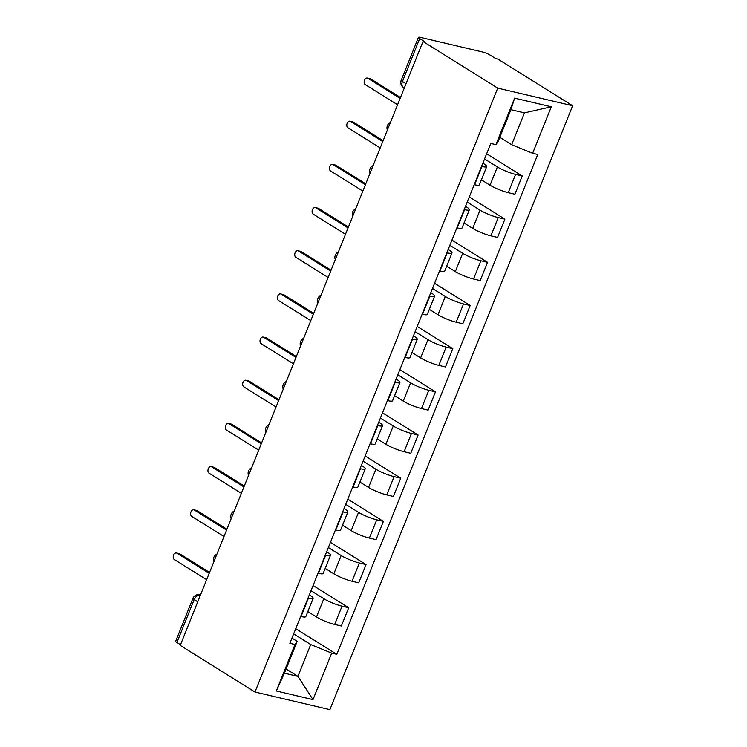 <?xml version="1.0" encoding="UTF-8"?>
<svg xmlns="http://www.w3.org/2000/svg" width="747" height="747" viewBox="0 0 747 747"><rect width="100%" height="100%" fill="white"/><g stroke="black" fill="none" stroke-linecap="round" stroke-linejoin="round"><path stroke-width="1.12" d="M406.023 83.711L402.446 81.479A6.051 0.99 21.9 0 1 401.204 80.246L418.451 37.35A6.051 0.99 21.9 0 1 420.514 37.397L482.329 51.935A6.051 0.99 21.9 0 1 490.237 55.175L495.728 58.602L497.913 59.116L572.65 105.747L497.735 88.118L254.97 692.021L180.223 645.399L422.998 41.487L497.735 88.118M254.97 692.021L329.885 709.65L572.65 105.747M418.451 37.35A6.051 0.99 21.9 0 0 419.693 38.583L402.446 81.479A6.051 4.379 122 0 0 403.613 87.632L404.276 88.053M422.998 41.487L425.183 42L419.693 38.583M180.503 644.717L176.918 642.485A6.051 0.99 -158.1 0 1 175.676 641.253L192.922 598.356A6.051 0.99 21.9 0 0 194.164 599.589L176.918 642.485M307.829 611.578L316.485 616.985A13.913 2.288 21.9 0 0 334.684 624.427L341.342 625.995L348.69 607.731L342.023 606.162A13.913 2.288 -158.1 0 1 323.834 598.711L310.995 590.709M308.39 598.244L301.05 616.518A13.913 2.288 21.9 0 0 305.803 616.62L313.152 598.356A13.913 2.288 -158.1 0 1 308.39 598.244L307.997 598.16M313.086 585.517L348.69 607.731M309.305 594.911L310.285 595.527A13.913 2.288 -158.1 0 1 313.152 598.356M325.188 568.402L333.844 573.808A13.913 2.288 21.9 0 0 352.042 581.25L358.7 582.819L366.039 564.555L359.382 562.986A13.913 2.288 -158.1 0 1 341.183 555.535L328.353 547.532M318.017 573.248L318.399 573.341A13.913 2.288 21.9 0 0 323.162 573.444L330.51 555.18A13.913 2.288 -158.1 0 1 325.748 555.068L325.356 554.984M330.435 542.341L366.039 564.555M326.663 551.734L327.644 552.35A13.913 2.288 -158.1 0 1 330.51 555.18M342.546 525.225L351.202 530.631A13.913 2.288 21.9 0 0 369.392 538.073L376.058 539.642L383.398 521.378L376.74 519.809A13.913 2.288 -158.1 0 1 358.541 512.367L345.712 504.356M335.375 530.071L335.758 530.165A13.913 2.288 21.9 0 0 340.52 530.267L347.859 512.003A13.913 2.288 -158.1 0 1 343.106 511.891L342.714 511.807M347.794 499.164L383.398 521.378M344.022 508.567L345.002 509.174A13.913 2.288 -158.1 0 1 347.859 512.003M359.905 482.058L368.56 487.455A13.913 2.288 21.9 0 0 386.75 494.897L393.417 496.466L400.756 478.201L394.099 476.633A13.913 2.288 -158.1 0 1 375.9 469.191L363.061 461.179M352.724 486.895L353.116 486.988A13.913 2.288 21.9 0 0 357.878 487.091L365.218 468.827A13.913 2.288 -158.1 0 1 360.456 468.724L360.073 468.63M365.152 455.987L400.756 478.201M361.371 465.39L362.36 465.997A13.913 2.288 -158.1 0 1 365.218 468.827M377.254 438.881L385.91 444.278A13.913 2.288 21.9 0 0 404.108 451.72L410.766 453.289L418.115 435.025L411.448 433.456A13.913 2.288 -158.1 0 1 393.258 426.014L380.419 418.003M370.082 443.718L370.475 443.811A13.913 2.288 21.9 0 0 375.227 443.914L382.576 425.65A13.913 2.288 -158.1 0 1 377.814 425.547L377.431 425.454M382.511 412.811L418.115 435.025M378.729 422.214L379.719 422.83A13.913 2.288 -158.1 0 1 382.576 425.65M394.612 395.705L403.268 401.102A13.913 2.288 21.9 0 0 421.467 408.553L428.124 410.112L435.473 391.848L428.806 390.279A13.913 2.288 -158.1 0 1 410.617 382.837L397.777 374.826M387.441 400.541L387.824 400.635A13.913 2.288 21.9 0 0 392.586 400.737L399.934 382.473A13.913 2.288 -158.1 0 1 395.172 382.371L394.78 382.277M399.869 369.634L435.473 391.848M396.087 379.037L397.068 379.653A13.913 2.288 -158.1 0 1 399.934 382.473M411.97 352.528L420.626 357.925A13.913 2.288 21.9 0 0 438.825 365.376L445.483 366.945L452.822 348.672L446.164 347.103A13.913 2.288 -158.1 0 1 427.966 339.661L415.136 331.649M404.799 357.365L405.182 357.458A13.913 2.288 21.9 0 0 409.944 357.561L417.284 339.297A13.913 2.288 -158.1 0 1 412.531 339.194L412.139 339.101M417.218 326.458L452.822 348.672M413.446 335.861L414.426 336.477A13.913 2.288 -158.1 0 1 417.284 339.297M429.329 309.351L437.985 314.748A13.913 2.288 21.9 0 0 456.174 322.2L462.841 323.768L470.18 305.495L463.523 303.936A13.913 2.288 -158.1 0 1 445.324 296.484L432.494 288.473M422.158 314.198L422.541 314.282A13.913 2.288 21.9 0 0 427.303 314.394L434.642 296.12A13.913 2.288 -158.1 0 1 429.88 296.017L429.497 295.924M434.577 283.281L470.18 305.495M430.804 292.684L431.785 293.3A13.913 2.288 -158.1 0 1 434.642 296.12M446.687 266.175L455.343 271.572A13.913 2.288 21.9 0 0 473.533 279.023L480.2 280.592L487.539 262.318L480.881 260.759A13.913 2.288 -158.1 0 1 462.682 253.308L449.843 245.305M439.507 271.021L439.899 271.105A13.913 2.288 21.9 0 0 444.661 271.217L452 252.944A13.913 2.288 -158.1 0 1 447.238 252.841L446.855 252.747M451.935 240.114L487.539 262.318M448.153 249.507L449.143 250.124A13.913 2.288 -158.1 0 1 452 252.944M464.036 222.998L472.692 228.395A13.913 2.288 21.9 0 0 490.891 235.847L497.549 237.415L504.897 219.151L498.23 217.582A13.913 2.288 -158.1 0 1 480.041 210.131L467.202 202.129M456.865 227.844L457.257 227.928A13.913 2.288 21.9 0 0 462.01 228.04L469.359 209.776A13.913 2.288 -158.1 0 1 464.597 209.664L464.214 209.571M469.293 196.937L504.897 219.151M465.512 206.331L466.502 206.947A13.913 2.288 -158.1 0 1 469.359 209.776M481.395 179.822L490.051 185.228A13.913 2.288 21.9 0 0 508.249 192.67L514.907 194.239L522.256 175.975L515.589 174.406A13.913 2.288 -158.1 0 1 497.399 166.954L484.56 158.952M474.224 184.668L474.606 184.761A13.913 2.288 21.9 0 0 479.369 184.864L486.717 166.6A13.913 2.288 -158.1 0 1 481.955 166.488L481.563 166.404M486.652 153.761L522.256 175.975M482.87 163.154L483.851 163.77A13.913 2.288 -158.1 0 1 486.717 166.6M286.082 668.976L297.932 676.371L310.724 644.54L293.636 633.886M291.946 638.087L297.185 641.356L284.392 673.187L297.932 676.371L312.993 699.622L276.306 690.984L294.99 644.493L297.185 641.356M499.808 137.308L511.658 144.703L524.45 112.872L510.911 109.688L498.118 141.51L495.933 144.647L490.798 143.443L289.864 643.279L294.99 644.493M495.933 144.647L514.618 98.146L551.314 106.784L532.62 153.284L511.658 144.703M310.724 644.54L331.687 653.121L336.822 654.325L537.756 154.489L532.62 153.284M331.687 653.121L312.993 699.622M295.728 628.694L336.822 654.325M276.306 690.984L284.392 673.187M524.45 112.872L551.314 106.784M510.911 109.688L514.618 98.146M209.207 573.313L176.908 553.163A3.474 2.334 -76.8 0 0 176.423 552.967L179.261 553.63A3.474 2.334 103.2 0 1 179.747 553.835L209.562 572.435M176.423 552.967A3.474 2.334 -76.8 0 0 173.463 555.441A3.474 2.334 -76.8 0 0 174.35 559.531L206.648 579.681M226.556 530.137L194.267 509.986A3.474 2.334 -76.8 0 0 193.781 509.79L196.62 510.453A3.474 2.334 103.2 0 1 197.105 510.659L226.911 529.259M193.781 509.79A3.474 2.334 -76.8 0 0 190.821 512.265A3.474 2.334 -76.8 0 0 191.708 516.354L223.997 536.505M243.914 486.96L211.625 466.819A3.474 2.334 -76.8 0 0 211.14 466.614L213.978 467.277A3.474 2.334 103.2 0 1 214.464 467.482L244.269 486.082M211.14 466.614A3.474 2.334 -76.8 0 0 208.18 469.088A3.474 2.334 -76.8 0 0 209.067 473.178L241.356 493.328M261.273 443.783L228.974 423.642A3.474 2.334 -76.8 0 0 228.498 423.437L231.337 424.1A3.474 2.334 103.2 0 1 231.813 424.305L261.627 442.906M228.498 423.437A3.474 2.334 -76.8 0 0 225.529 425.911A3.474 2.334 -76.8 0 0 226.416 430.001L258.714 450.152M278.631 400.616L246.333 380.466A3.474 2.334 -76.8 0 0 245.847 380.26L248.695 380.933A3.474 2.334 103.2 0 1 249.171 381.129L278.986 399.729M245.847 380.26A3.474 2.334 -76.8 0 0 242.887 382.735A3.474 2.334 -76.8 0 0 243.774 386.825L276.073 406.975M295.989 357.44L263.691 337.289A3.474 2.334 -76.8 0 0 263.205 337.084L266.044 337.756A3.474 2.334 103.2 0 1 266.53 337.952L296.344 356.552M263.205 337.084A3.474 2.334 -76.8 0 0 260.245 339.558A3.474 2.334 -76.8 0 0 261.133 343.657L293.431 363.798M313.338 314.263L281.049 294.113A3.474 2.334 -76.8 0 0 280.564 293.907L283.402 294.579A3.474 2.334 103.2 0 1 283.888 294.776L313.693 313.376M280.564 293.907A3.474 2.334 -76.8 0 0 277.604 296.391A3.474 2.334 -76.8 0 0 278.491 300.481L310.78 320.622M330.697 271.086L298.408 250.936A3.474 2.334 -76.8 0 0 297.922 250.731L300.761 251.403A3.474 2.334 103.2 0 1 301.246 251.608L331.052 270.199M297.922 250.731A3.474 2.334 -76.8 0 0 294.962 253.214A3.474 2.334 -76.8 0 0 295.849 257.304L328.138 277.454M348.055 227.91L315.757 207.759A3.474 2.334 -76.8 0 0 315.281 207.554L318.119 208.226A3.474 2.334 103.2 0 1 318.595 208.432L348.41 227.023M315.281 207.554A3.474 2.334 -76.8 0 0 312.311 210.038A3.474 2.334 -76.8 0 0 313.198 214.128L345.497 234.278M365.414 184.733L333.115 164.583A3.474 2.334 -76.8 0 0 332.63 164.387L335.478 165.05A3.474 2.334 103.2 0 1 335.954 165.255L365.769 183.855M332.63 164.387A3.474 2.334 -76.8 0 0 329.67 166.861A3.474 2.334 -76.8 0 0 330.557 170.951L362.855 191.101M382.772 141.556L350.474 121.406A3.474 2.334 -76.8 0 0 349.988 121.21L352.827 121.873A3.474 2.334 103.2 0 1 353.312 122.078L383.127 140.679M349.988 121.21A3.474 2.334 -76.8 0 0 347.028 123.685A3.474 2.334 -76.8 0 0 347.915 127.774L380.214 147.925M400.121 98.38L367.832 78.23A3.474 2.334 -76.8 0 0 367.347 78.033L370.185 78.696A3.474 2.334 103.2 0 1 370.671 78.902L400.476 97.502M367.347 78.033A3.474 2.334 -76.8 0 0 364.387 80.508A3.474 2.334 -76.8 0 0 365.274 84.598L397.563 104.748M388.982 126.103A6.051 4.379 122 0 0 388.627 126.859A6.051 4.379 122 0 0 388.365 127.634M371.623 169.28A6.051 4.379 122 0 0 371.278 170.036A6.051 4.379 122 0 0 371.007 170.811M354.265 212.456A6.051 4.379 122 0 0 353.919 213.212A6.051 4.379 122 0 0 353.648 213.987M336.906 255.633A6.051 4.379 122 0 0 336.561 256.389A6.051 4.379 122 0 0 336.299 257.164M319.557 298.809A6.051 4.379 122 0 0 319.202 299.566A6.051 4.379 122 0 0 318.941 300.341M302.199 341.986A6.051 4.379 122 0 0 301.844 342.742A6.051 4.379 122 0 0 301.583 343.517M284.84 385.163A6.051 4.379 122 0 0 284.495 385.919A6.051 4.379 122 0 0 284.224 386.694M267.482 428.339A6.051 4.379 122 0 0 267.137 429.095A6.051 4.379 122 0 0 266.866 429.87M250.133 471.516A6.051 4.379 122 0 0 249.778 472.272A6.051 4.379 122 0 0 249.517 473.047M232.775 514.683A6.051 4.379 122 0 0 232.42 515.439A6.051 4.379 122 0 0 232.158 516.224M215.416 557.86A6.051 4.379 122 0 0 215.061 558.616A6.051 4.379 122 0 0 214.8 559.391M497.399 166.954L490.051 185.228M480.041 210.131L472.692 228.395M462.682 253.308L455.343 271.572M445.324 296.484L437.985 314.748M427.966 339.661L420.626 357.925M410.617 382.837L403.268 401.102M393.258 426.014L385.91 444.278M375.9 469.191L368.56 487.455M358.541 512.367L351.202 530.631M341.183 555.535L333.844 573.808M323.834 598.711L316.485 616.985M464.597 209.664L457.257 227.928M447.238 252.841L439.899 271.105M429.88 296.017L422.541 314.282M412.531 339.194L405.182 357.458M395.172 382.371L387.824 400.635M377.814 425.547L370.475 443.811M360.456 468.724L353.116 486.988M343.106 511.891L335.758 530.165M325.748 555.068L318.399 573.341M481.955 166.488L474.606 184.761M498.23 217.582L490.891 235.847M480.881 260.759L473.533 279.023M463.523 303.936L456.174 322.2M446.164 347.103L438.825 365.376M428.806 390.279L421.467 408.553M411.448 433.456L404.108 451.72M394.099 476.633L386.75 494.897M376.74 519.809L369.392 538.073M359.382 562.986L352.042 581.25M342.023 606.162L334.684 624.427M515.589 174.406L508.249 192.67M200.476 595.023A6.051 4.379 122 0 0 194.164 599.589L197.75 601.821M192.922 598.356A6.051 6.051 0 0 1 199.916 594.724A6.051 4.052 103.2 0 1 200.513 594.939M176.908 553.163L179.747 553.835M194.267 509.986L197.105 510.659M211.625 466.819L214.464 467.482M228.974 423.642L231.813 424.305M246.333 380.466L249.171 381.129M263.691 337.289L266.53 337.952M281.049 294.113L283.888 294.776M298.408 250.936L301.246 251.608M315.757 207.759L318.595 208.432M333.115 164.583L335.954 165.255M350.474 121.406L353.312 122.078M367.832 78.23L370.671 78.902M216.91 554.153A6.051 6.051 0 0 0 213.81 561.865M234.259 510.976A6.051 6.051 0 0 0 231.159 518.689M251.618 467.799A6.051 6.051 0 0 0 248.518 475.512M268.976 424.623A6.051 6.051 0 0 0 265.876 432.336M286.334 381.446A6.051 6.051 0 0 0 283.234 389.159M303.693 338.27A6.051 6.051 0 0 0 300.593 345.982M321.042 295.102A6.051 6.051 0 0 0 317.942 302.815M338.4 251.926A6.051 6.051 0 0 0 335.3 259.639M355.759 208.749A6.051 6.051 0 0 0 352.659 216.462M373.117 165.573A6.051 6.051 0 0 0 370.017 173.285M390.476 122.396A6.051 6.051 0 0 0 387.376 130.109M401.204 80.246A6.051 6.051 0 0 0 403.613 87.632M199.916 594.724L200.541 594.873"/></g></svg>
